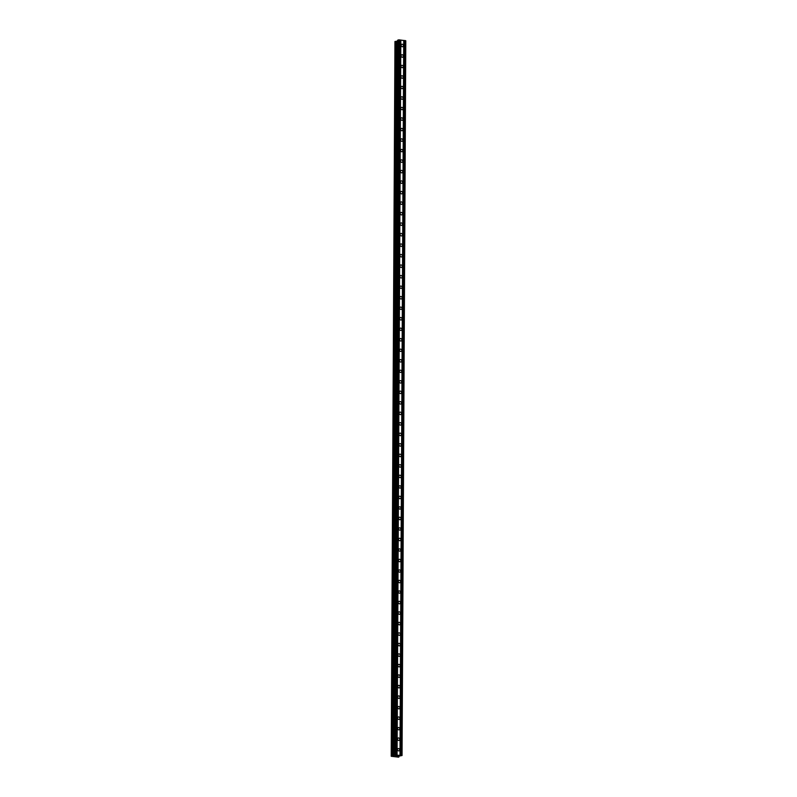 <?xml version="1.0" encoding="UTF-8"?>
<svg xmlns="http://www.w3.org/2000/svg" width="797" height="797" viewBox="0 0 797 797"><rect width="100%" height="100%" fill="white"/><g stroke="black" fill="none" stroke-linecap="round" stroke-linejoin="round"><path stroke-width="1.2" d="M397.424 749.588A1.265 1.106 -115.9 0 1 399.695 749.847A1.265 1.106 -115.9 0 1 397.424 749.588M397.474 739.068A1.265 1.106 -115.9 0 1 399.755 739.337A1.265 1.106 -115.9 0 1 397.474 739.068M397.534 728.558A1.265 1.106 -115.9 0 1 399.805 728.827A1.265 1.106 -115.9 0 1 397.534 728.558M397.583 718.047A1.265 1.106 -115.9 0 1 399.865 718.316A1.265 1.106 -115.9 0 1 397.583 718.047M397.643 707.537A1.265 1.106 -115.9 0 1 399.915 707.806A1.265 1.106 -115.9 0 1 397.643 707.537M397.693 697.026A1.265 1.106 -115.9 0 1 399.974 697.295A1.265 1.106 -115.9 0 1 397.693 697.026M397.753 686.516A1.265 1.106 -115.9 0 1 400.034 686.775A1.265 1.106 -115.9 0 1 397.753 686.516M397.803 676.005A1.265 1.106 -115.9 0 1 400.084 676.264A1.265 1.106 -115.9 0 1 397.803 676.005M397.862 665.495A1.265 1.106 -115.9 0 1 400.144 665.754A1.265 1.106 -115.9 0 1 397.862 665.495M397.912 654.985A1.265 1.106 -115.9 0 1 400.194 655.244A1.265 1.106 -115.9 0 1 397.912 654.985M397.972 644.474A1.265 1.106 -115.9 0 1 400.253 644.733A1.265 1.106 -115.9 0 1 397.972 644.474M398.022 633.964A1.265 1.106 -115.9 0 1 400.303 634.223A1.265 1.106 -115.9 0 1 398.022 633.964M398.082 623.453A1.265 1.106 -115.9 0 1 400.363 623.712A1.265 1.106 -115.9 0 1 398.082 623.453M398.131 612.943A1.265 1.106 -115.9 0 1 400.413 613.202A1.265 1.106 -115.9 0 1 398.131 612.943M398.191 602.432A1.265 1.106 -115.9 0 1 400.473 602.691A1.265 1.106 -115.9 0 1 398.191 602.432M398.251 591.922A1.265 1.106 -115.9 0 1 400.522 592.181A1.265 1.106 -115.9 0 1 398.251 591.922M398.301 581.412A1.265 1.106 -115.9 0 1 400.582 581.671A1.265 1.106 -115.9 0 1 398.301 581.412M398.361 570.901A1.265 1.106 -115.9 0 1 400.632 571.16A1.265 1.106 -115.9 0 1 398.361 570.901M398.41 560.391A1.265 1.106 -115.9 0 1 400.692 560.65A1.265 1.106 -115.9 0 1 398.41 560.391M398.47 549.88A1.265 1.106 -115.9 0 1 400.742 550.139A1.265 1.106 -115.9 0 1 398.47 549.88M398.52 539.36A1.265 1.106 -115.9 0 1 400.801 539.629A1.265 1.106 -115.9 0 1 398.52 539.36M398.58 528.849A1.265 1.106 -115.9 0 1 400.851 529.118A1.265 1.106 -115.9 0 1 398.58 528.849M398.63 518.339A1.265 1.106 -115.9 0 1 400.911 518.608A1.265 1.106 -115.9 0 1 398.63 518.339M398.689 507.828A1.265 1.106 -115.9 0 1 400.961 508.097A1.265 1.106 -115.9 0 1 398.689 507.828M398.739 497.318A1.265 1.106 -115.9 0 1 401.021 497.587A1.265 1.106 -115.9 0 1 398.739 497.318M398.799 486.808A1.265 1.106 -115.9 0 1 401.07 487.067A1.265 1.106 -115.9 0 1 398.799 486.808M398.849 476.297A1.265 1.106 -115.9 0 1 401.13 476.556A1.265 1.106 -115.9 0 1 398.849 476.297M398.908 465.787A1.265 1.106 -115.9 0 1 401.19 466.046A1.265 1.106 -115.9 0 1 398.908 465.787M398.958 455.276A1.265 1.106 -115.9 0 1 401.24 455.535A1.265 1.106 -115.9 0 1 398.958 455.276M399.018 444.766A1.265 1.106 -115.9 0 1 401.299 445.025A1.265 1.106 -115.9 0 1 399.018 444.766M399.068 434.255A1.265 1.106 -115.9 0 1 401.349 434.514A1.265 1.106 -115.9 0 1 399.068 434.255M399.128 423.745A1.265 1.106 -115.9 0 1 401.409 424.004A1.265 1.106 -115.9 0 1 399.128 423.745M399.177 413.235A1.265 1.106 -115.9 0 1 401.459 413.494A1.265 1.106 -115.9 0 1 399.177 413.235M399.237 402.724A1.265 1.106 -115.9 0 1 401.519 402.983A1.265 1.106 -115.9 0 1 399.237 402.724M399.287 392.214A1.265 1.106 -115.9 0 1 401.568 392.473A1.265 1.106 -115.9 0 1 399.287 392.214M399.347 381.703A1.265 1.106 -115.9 0 1 401.628 381.962A1.265 1.106 -115.9 0 1 399.347 381.703M399.407 371.193A1.265 1.106 -115.9 0 1 401.678 371.452A1.265 1.106 -115.9 0 1 399.407 371.193M399.456 360.682A1.265 1.106 -115.9 0 1 401.738 360.941A1.265 1.106 -115.9 0 1 399.456 360.682M399.516 350.162A1.265 1.106 -115.9 0 1 401.788 350.431A1.265 1.106 -115.9 0 1 399.516 350.162M399.566 339.652A1.265 1.106 -115.9 0 1 401.847 339.921A1.265 1.106 -115.9 0 1 399.566 339.652M399.626 329.141A1.265 1.106 -115.9 0 1 401.897 329.41A1.265 1.106 -115.9 0 1 399.626 329.141M399.676 318.631A1.265 1.106 -115.9 0 1 401.957 318.9A1.265 1.106 -115.9 0 1 399.676 318.631M399.735 308.12A1.265 1.106 -115.9 0 1 402.007 308.389A1.265 1.106 -115.9 0 1 399.735 308.12M399.785 297.61A1.265 1.106 -115.9 0 1 402.067 297.869A1.265 1.106 -115.9 0 1 399.785 297.61M399.845 287.099A1.265 1.106 -115.9 0 1 402.116 287.358A1.265 1.106 -115.9 0 1 399.845 287.099M399.895 276.589A1.265 1.106 -115.9 0 1 402.176 276.848A1.265 1.106 -115.9 0 1 399.895 276.589M399.955 266.078A1.265 1.106 -115.9 0 1 402.236 266.337A1.265 1.106 -115.9 0 1 399.955 266.078M400.004 255.568A1.265 1.106 -115.9 0 1 402.286 255.827A1.265 1.106 -115.9 0 1 400.004 255.568M400.064 245.058A1.265 1.106 -115.9 0 1 402.346 245.317A1.265 1.106 -115.9 0 1 400.064 245.058M400.114 234.547A1.265 1.106 -115.9 0 1 402.395 234.806A1.265 1.106 -115.9 0 1 400.114 234.547M400.174 224.037A1.265 1.106 -115.9 0 1 402.455 224.296A1.265 1.106 -115.9 0 1 400.174 224.037M400.224 213.526A1.265 1.106 -115.9 0 1 402.505 213.785A1.265 1.106 -115.9 0 1 400.224 213.526M400.283 203.016A1.265 1.106 -115.9 0 1 402.565 203.275A1.265 1.106 -115.9 0 1 400.283 203.016M400.333 192.505A1.265 1.106 -115.9 0 1 402.615 192.764A1.265 1.106 -115.9 0 1 400.333 192.505M400.393 181.995A1.265 1.106 -115.9 0 1 402.674 182.254A1.265 1.106 -115.9 0 1 400.393 181.995M400.443 171.485A1.265 1.106 -115.9 0 1 402.724 171.744A1.265 1.106 -115.9 0 1 400.443 171.485M400.502 160.974A1.265 1.106 -115.9 0 1 402.784 161.233A1.265 1.106 -115.9 0 1 400.502 160.974M400.562 150.454A1.265 1.106 -115.9 0 1 402.834 150.723A1.265 1.106 -115.9 0 1 400.562 150.454M400.612 139.943A1.265 1.106 -115.9 0 1 402.893 140.212A1.265 1.106 -115.9 0 1 400.612 139.943M400.672 129.433A1.265 1.106 -115.9 0 1 402.943 129.702A1.265 1.106 -115.9 0 1 400.672 129.433M400.722 118.922A1.265 1.106 -115.9 0 1 403.003 119.191A1.265 1.106 -115.9 0 1 400.722 118.922M400.781 108.412A1.265 1.106 -115.9 0 1 403.053 108.681A1.265 1.106 -115.9 0 1 400.781 108.412M400.831 97.901A1.265 1.106 -115.9 0 1 403.113 98.161A1.265 1.106 -115.9 0 1 400.831 97.901M400.891 87.391A1.265 1.106 -115.9 0 1 403.162 87.65A1.265 1.106 -115.9 0 1 400.891 87.391M400.941 76.881A1.265 1.106 -115.9 0 1 403.222 77.14A1.265 1.106 -115.9 0 1 400.941 76.881M401.001 66.37A1.265 1.106 -115.9 0 1 403.272 66.629A1.265 1.106 -115.9 0 1 401.001 66.37M401.05 55.86A1.265 1.106 -115.9 0 1 403.332 56.119A1.265 1.106 -115.9 0 1 401.05 55.86M401.11 45.349A1.265 1.106 -115.9 0 1 403.392 45.608A1.265 1.106 -115.9 0 1 401.11 45.349M402.047 755.516L405.783 40.767L399.018 39.85L397.613 40.248L393.877 754.978L402.047 755.516L399.177 756.094L398.231 756.552L398.51 757.15L391.217 756.273L394.405 755.536L393.867 754.998L397.633 40.229M395.91 41.424L394.953 41.534L391.217 756.273M397.603 41.055L395.91 41.384L392.174 756.114L395.91 41.384M396.617 756.054L398.052 755.815M398.201 755.805L397.324 755.705M395.541 755.925L396.358 755.596M398.889 757.03L398.898 756.233L398.879 757.02M403.74 40.388L399.994 755.138M400.811 40.059L397.065 754.799M403.83 40.448L400.084 755.197M404.318 40.508L400.572 755.247M404.557 40.488L400.811 755.227M405.534 40.597L401.788 755.347M398.301 39.91L394.555 754.649M399.018 39.85L395.272 754.6M399.994 39.96L396.258 754.709M400.084 40.019L396.338 754.769M400.572 40.079L396.826 754.819M398.779 756.283L398.769 757.001M398.819 756.273L398.809 757.001M395.133 41.444L391.387 756.194M395.322 41.424L391.586 756.174M395.362 41.434L391.616 756.174M395.73 41.434L391.994 756.184M395.86 41.424L392.114 756.174M395.979 41.354L392.234 756.104M397.135 41.265L393.389 756.014M397.195 41.255L393.449 756.004M397.613 40.248L393.867 754.998"/></g></svg>
